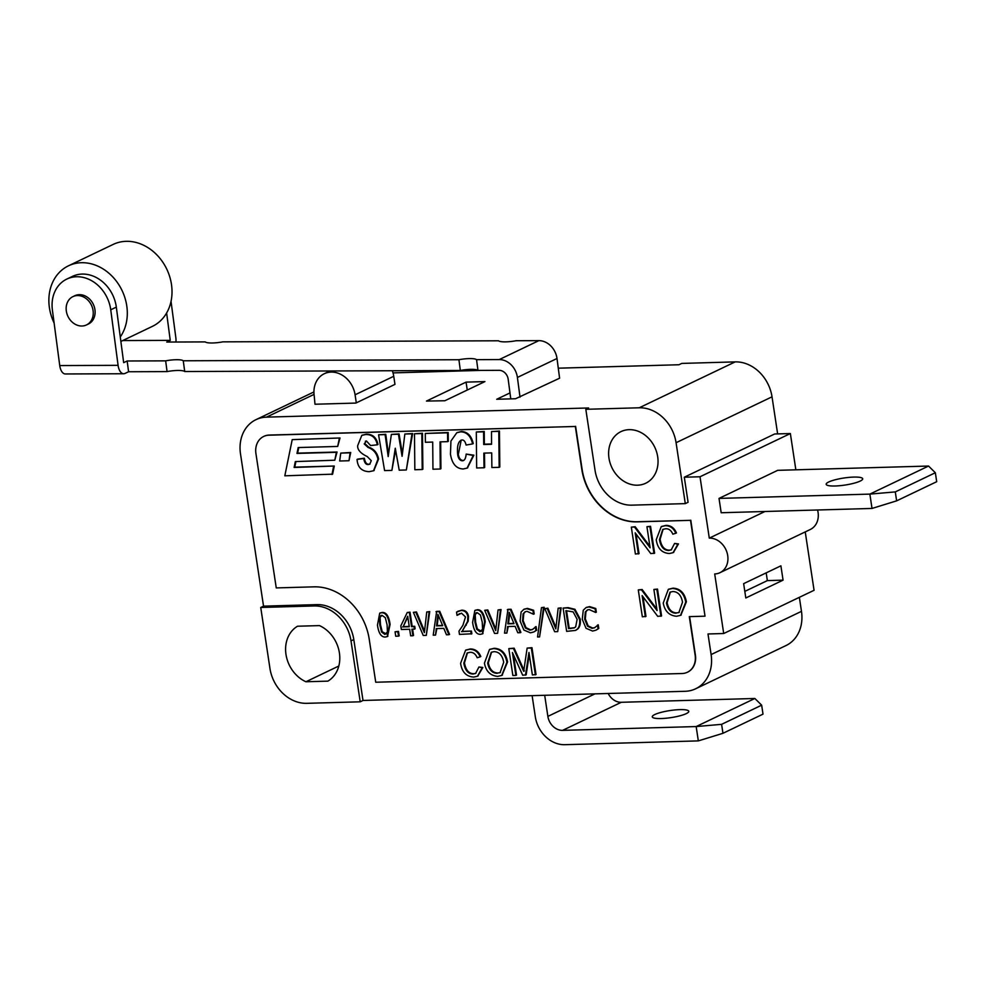 <?xml version="1.0" encoding="UTF-8"?>
<svg xmlns="http://www.w3.org/2000/svg" width="986" height="986" viewBox="0 0 986 986"><rect width="100%" height="100%" fill="white"/><g stroke="black" fill="none" stroke-linecap="round" stroke-linejoin="round"><path stroke-width="1.48" d="M166.622 312.993L170.245 340.38L166.757 342.056L205.236 341.908A13.853 2.835 172.5 0 0 222.873 341.846L498.509 340.786A13.853 2.835 172.5 0 0 516.146 340.725L538.861 340.638L499.273 359.57A18.463 15.308 64.4 0 1 517.404 377.441L557.004 358.497A18.463 15.308 -115.6 0 0 538.861 340.638M509.984 392.921L496.71 399.268L515.555 398.738L559.604 378.205L557.004 358.497M510.773 398.874L508.184 379.265A9.231 7.654 -115.6 0 0 499.113 370.329L477.976 370.416A13.853 2.835 -7.5 0 0 460.339 370.477L184.702 371.525A13.853 2.835 -7.5 0 0 167.078 371.599L128.587 371.747L125.086 373.411A11.08 5.768 -90.2 0 1 123.706 373.743A11.08 5.768 -90.2 0 1 118.086 365.338L110.74 309.789L116.323 307.114A34.165 28.323 -115.6 0 0 72.409 276.4L66.826 279.075A34.165 28.323 64.4 0 1 110.74 309.789M171.034 301.383L175.841 337.705A11.08 5.768 -90.2 0 1 175.952 342.019M118.086 365.338L59.739 365.56A11.08 5.768 89.8 0 0 65.372 373.965L123.706 373.743M59.739 365.56L52.394 310.011A34.165 28.323 64.4 0 1 66.826 279.075M72.927 296.626L74.788 295.738A15.702 13.015 64.4 0 1 94.964 309.838A15.702 13.015 64.4 0 1 88.346 324.049L86.472 324.949A15.702 13.015 64.4 0 1 67.96 316.395A15.702 13.015 64.4 0 1 72.927 296.626A15.702 13.015 64.4 0 1 93.103 310.738A15.702 13.015 64.4 0 1 86.472 324.949M167.078 371.599L165.648 360.851L127.157 360.987L128.587 371.747M127.157 360.987L123.669 362.663L116.323 307.114M54.119 323.038A45.43 37.665 64.4 0 1 49.3 306.929A45.43 37.665 64.4 0 1 68.49 265.801A45.43 37.665 64.4 0 1 116.977 281.996A45.43 37.665 64.4 0 1 120.267 336.965M120.871 341.452L152.399 326.366A45.43 37.665 -115.6 0 0 166.77 269.141A45.43 37.665 -115.6 0 0 113.205 244.405L68.49 265.801M165.648 360.851A13.853 2.835 172.5 0 1 183.273 360.777L184.702 371.525M460.339 370.477L458.921 359.73A13.853 2.835 172.5 0 1 476.546 359.656L477.976 370.416M520.016 397.148L517.404 377.441M499.273 359.57L476.546 359.656M458.921 359.73L183.273 360.777M170.245 340.38L122.72 340.564M558.273 368.185L678.972 364.746L681.757 363.415L735.186 361.887A36.938 30.615 64.4 0 1 772.026 396.828L777.634 433.902M480.392 370.403L393.007 372.893M393.747 376.295L394.967 384.367L355.835 403.077L314.99 404.235L314.226 395.953A24.009 19.905 64.4 0 1 324.295 373.719A24.009 19.905 64.4 0 1 355.083 394.794L393.747 376.295A24.009 19.905 -115.6 0 0 392.305 370.736M426.47 401.068L466.058 382.124L484.915 381.594L444.859 400.747L426.47 401.068M356.303 402.855L355.083 394.794M719.016 498.411L869.862 494.109L872.018 508.443L721.185 512.745L719.016 498.411L777.695 470.334L928.541 466.045L935.344 472.738L895.288 491.903L869.862 494.109L928.541 466.045M872.018 508.443L896.644 500.851L936.7 481.698L935.344 472.738M828.721 481.981A18.463 3.562 171.4 0 1 849.008 477.384A18.463 3.562 171.4 0 1 862.701 478.777A18.463 3.562 171.4 0 1 844.977 485.063A18.463 3.562 171.4 0 1 826.182 484.299A18.463 3.562 171.4 0 1 828.721 481.981M895.288 491.903L896.644 500.851M795.85 469.817L790.365 433.544L700.011 476.768L709.291 538.122A18.463 15.308 64.4 0 1 726.99 552.456A18.463 15.308 64.4 0 1 719.965 572.693A18.463 15.308 64.4 0 1 714.702 573.951L723.712 633.517L707.997 633.973L711.116 654.568A36.938 30.615 64.4 0 1 695.635 688.783A36.938 30.615 64.4 0 1 685.11 691.297L363.008 700.467L360.21 701.81L306.794 703.326A36.938 30.615 64.4 0 1 269.942 668.397L260.735 607.475L263.533 606.144L240.498 453.868A36.938 30.615 64.4 0 1 255.99 419.654A36.938 30.615 64.4 0 1 266.503 417.14L588.605 407.97L585.82 409.301L639.236 407.785A36.938 30.615 64.4 0 1 676.076 442.714L685.295 503.624L688.092 502.293L684.296 477.212L700.011 476.768M764.951 511.5L709.291 538.122M544.691 695.29L547.871 716.391A14.778 12.251 -115.6 0 0 562.612 730.355L696.165 726.559L698.334 740.893L564.781 744.689A29.543 24.49 64.4 0 1 535.312 716.748L532.12 695.648M754.857 698.482L761.66 705.175L721.604 724.34L696.165 726.559L754.857 698.482L621.303 702.291A14.778 12.251 64.4 0 1 608.202 693.478M686.231 713.642A18.463 3.562 171.4 0 1 665.944 718.239A18.463 3.562 171.4 0 1 652.264 716.847A18.463 3.562 171.4 0 1 669.987 710.561A18.463 3.562 171.4 0 1 688.783 711.325A18.463 3.562 171.4 0 1 686.231 713.642M698.334 740.893L722.96 733.301L763.016 714.135L761.66 705.175M722.96 733.301L721.604 724.34M466.058 382.124L467.253 390.037M369.232 639.248A55.401 45.923 -115.6 0 0 313.967 586.843L276.253 587.915L255.929 453.56A18.463 15.308 64.4 0 1 263.681 436.453A18.463 15.308 64.4 0 1 268.931 435.196L575.331 426.47L581.826 469.459A55.401 45.923 -115.6 0 0 637.092 521.865L690.52 520.337L705.015 616.188L689.3 616.632L695.13 655.148A18.463 15.308 64.4 0 1 687.378 672.255A18.463 15.308 64.4 0 1 682.127 673.512L375.728 682.238L369.232 639.248M502.047 675.287L507.58 661.902C505.892 653.2 501.43 648.652 494.208 648.283L489.82 649.355M475.893 673.29L473.736 673.709C468.843 673.697 465.749 670.086 464.468 662.863L467.475 652.818M477.766 676.088L482.857 667.485L478.95 666.98L475.585 673.463L473.083 674.017C468.19 674.017 465.096 670.394 463.814 663.184L467.142 652.966L470.051 652.325C473.169 652.153 475.56 653.965 477.212 657.761L480.157 656.824C478 651.795 474.512 649.269 469.669 649.269L465.602 650.205L460.598 663.295C461.904 672.058 466.316 676.642 473.81 677.062L477.446 676.248L482.203 667.793L478.95 666.98M480.157 656.824L480.798 656.516C478.654 651.475 475.166 648.961 470.31 648.961L465.934 650.057M594.866 627.626L592.709 628.057L588.174 625.913L585.327 618.875L585.955 611.714L587.619 609.866M596.308 630.005L598.798 628.452L598.255 624.828L594.546 627.786L592.056 628.365L587.52 626.233L584.673 619.183L585.302 612.023L587.286 610.001L589.197 609.57L595.68 612.479L595.125 608.806L588.95 606.92L586.029 607.586L583.268 610.211L582.27 619.257L586.017 628.279L592.586 631.052L595.84 630.227L598.145 628.772L597.43 625.149M595.68 612.479L596.333 612.17L595.778 608.498L589.603 606.612L586.362 607.438M575.849 630.239L577.895 628.883C579.978 626.726 580.742 623.435 580.187 619.023L574.949 609.299L568.121 607.635L563.129 608.079L566.654 631.36L575.528 630.411L577.241 629.191C579.324 627.034 580.088 623.756 579.546 619.331L574.308 609.607L567.468 607.955L563.129 608.079M557.706 631.619L561.157 607.844L558.15 608.214L555.808 628.908L547.242 608.535L544.79 608.596L554.637 631.706L557.706 631.619L560.504 608.152L558.15 608.214M555.968 627.441L547.896 608.214L544.79 608.596M539.576 636.907L544.173 607.277L541.462 607.647L537.567 636.968L539.576 636.907L543.52 607.586L541.462 607.647M532.711 629.388L530.554 629.832L526.006 627.688L523.172 620.65L523.788 613.489L525.452 611.628M534.153 631.779L536.643 630.227L536.088 626.591L532.391 629.561L529.901 630.14L525.353 627.996L522.518 620.958L523.135 613.797L525.119 611.776L527.042 611.332L533.525 614.241L532.97 610.58L526.783 608.695L523.862 609.36L521.113 611.986L520.115 621.02L523.849 630.042L530.419 632.815L533.685 632.001L535.99 630.535L535.275 626.911M533.525 614.241L534.178 613.933L533.623 610.26L527.436 608.374L524.195 609.212M520.238 632.692L520.891 632.371L511.044 609.262L507.975 609.348L504.524 633.135L506.866 633.074L507.58 626.554L515.123 626.344L517.786 632.753L520.238 632.692L510.391 609.582L507.322 609.668M506.866 633.074L508.209 626.541M497.61 633.332L501.061 609.545L498.053 609.927L495.711 630.621L487.146 610.235L484.693 610.309L494.541 633.419L497.61 633.332L500.407 609.866L498.053 609.927M495.872 629.154L487.799 609.927L484.693 610.309M482.684 633.715L485.248 621.685C484.101 613.575 481.488 609.582 477.421 609.73L475.178 610.322M462.138 631.336L467.574 621.414L467.857 616.731C467.105 612.626 464.887 610.556 461.201 610.482L456.53 612.072L457.023 615.35L461.534 613.181L465.503 616.953L462.878 625.383L458.983 631.126L459.476 634.417L471.863 633.776L471.456 631.077L462.138 631.336L468.227 621.106L468.498 616.41C467.758 612.318 465.54 610.235 461.855 610.174L457.972 611.271M457.147 615.35L459.612 613.625M448.926 634.713L449.567 634.405L439.731 611.295L436.662 611.382L433.211 635.169L435.541 635.095L436.268 628.587L443.811 628.378L446.473 634.787L448.926 634.713L439.078 611.603L436.009 611.702M435.541 635.095L436.884 628.575M426.297 635.366L429.748 611.579L426.741 611.961L424.387 632.655L415.833 612.269L413.38 612.343L423.228 635.452L426.297 635.366L429.095 611.899L426.741 611.961M424.559 631.176L416.486 611.961L413.38 612.343M414.465 629.117L415.118 628.797L414.736 626.295L412.173 626.369L410.016 612.146L407.23 612.516L400.809 625.888L401.351 629.487L409.658 629.253L410.657 635.81L412.887 635.748L411.889 629.191L414.465 629.117L414.083 626.603L411.519 626.677L409.363 612.454L407.23 612.516M412.887 635.748L413.541 635.428L412.592 629.167M398.517 636.155L399.17 635.847L398.492 631.397L395.053 631.779L395.731 636.229L398.517 636.155L397.839 631.706L395.053 631.779M387.535 636.426L390.099 624.397C388.952 616.287 386.352 612.294 382.285 612.442L380.029 613.033M680.858 615.165L686.392 601.793C684.703 593.079 680.241 588.531 673.019 588.161L668.619 589.246M656.849 609.089L642.132 589.517L638.287 589.911L642.342 616.792L645.978 616.398L643.02 596.776M645.325 616.706L642.132 595.606L657.724 616.349L661.569 615.942L657.514 589.073L653.878 589.468L657.07 610.568L641.479 589.825L638.287 589.911M671.54 549.72L669.371 550.139C664.478 550.126 661.384 546.515 660.102 539.293L663.11 529.248M673.401 552.517L678.491 543.915L674.584 543.422L671.22 549.892L668.718 550.459C663.824 550.447 660.743 546.836 659.449 539.613L662.777 529.396L665.686 528.755C668.804 528.582 671.195 530.394 672.846 534.19L675.792 533.266C673.648 528.225 670.147 525.698 665.303 525.698L661.236 526.647L656.232 539.724C657.539 548.487 661.951 553.084 669.445 553.503L673.081 552.678L677.838 544.223L674.584 543.422M675.792 533.266L676.445 532.945C674.301 527.904 670.8 525.39 665.957 525.39L661.569 526.487M649.885 546.318L635.181 526.734L631.336 527.14L635.391 554.009L639.027 553.614L636.056 533.993M638.373 553.935L635.181 532.834L650.772 553.577L654.618 553.171L650.55 526.302L646.927 526.697L650.107 547.797L634.528 527.054L631.336 527.14M491.57 443.983L484.36 444.193L484.237 431.486L476.3 432.004L476.657 467.98L484.015 467.771L483.83 453.116L491.694 452.894L491.878 467.537L499.162 467.339L498.793 431.363L491.509 431.572L491.57 444.279L483.707 444.501L483.584 431.794L476.3 432.004M499.162 467.339L499.816 467.019L499.446 431.055L491.509 431.572M484.015 467.771L484.668 467.45L484.483 453.104M467.401 467.943L473.884 455.187L466.181 454.078C465.774 458.527 464.492 460.77 462.335 460.795C459.846 460.573 458.305 458.515 457.689 454.632C456.863 445.771 458.305 440.89 462.015 439.99C463.925 439.904 465.293 441.58 466.082 445.043L472.602 443.922C470.79 436.083 466.834 432.053 460.745 431.819L456.814 432.718L450.935 441.038L450.454 454.139C451.982 463.765 456.235 468.707 463.21 468.979L467.081 468.103L473.231 455.507L466.181 454.078M472.602 443.922L473.255 443.601C471.444 435.775 467.487 431.745 461.399 431.511L457.147 432.571M463.827 460.351L462.989 460.487C460.499 460.252 458.958 458.207 458.342 454.312L461.201 440.138M447.656 441.654L448.297 441.334L448.186 432.509L425.299 433.458L425.385 442.283L432.706 442.073L432.953 469.225L440.274 469.016L440.027 441.864L447.656 441.654L447.533 432.817L425.299 433.458M440.274 469.016L440.927 468.695L440.68 441.851M422.218 469.521L422.871 469.213L422.476 433.236L414.477 433.766L414.835 469.73L422.218 469.521L421.823 433.557L414.477 433.766M402.424 454.078L399.059 433.914L391.368 434.419L388.188 456.567L385.107 434.604L378.575 434.789L384.589 470.593L391.886 470.396L395.275 448.236L399.207 470.186L406.343 469.977L411.988 433.828L404.852 434.037L402.091 456.321L398.418 434.222L391.368 434.419M406.343 469.977L412.641 433.52L404.852 434.037M391.886 470.396L395.632 449.887M388.496 454.423L385.76 434.284L378.575 434.789M370.058 464.024L368.961 464.209C366.619 464.468 365.091 462.471 364.376 458.207L357.647 459.119L357.117 460.265C357.93 467.598 361.948 471.394 369.171 471.665L373.534 470.766L377.934 459.328C376.788 453.338 373.472 449.37 368 447.422L364.216 443.922L366.472 440.988L370.6 445.536L377.318 444.797C375.851 437.772 371.932 434.345 365.56 434.53L361.788 435.368L357.635 445.771C357.437 449.826 360.63 453.424 367.223 456.543L371.278 460.659L369.75 464.196L368.308 464.517C365.966 464.776 364.438 462.779 363.723 458.515L356.994 459.439M377.318 444.797L377.971 444.489C376.504 437.464 372.585 434.037 366.213 434.222L362.121 435.22M373.842 470.605L378.587 459.008C377.428 453.018 374.125 449.049 368.653 447.102L364.869 443.614L365.72 441.087M294.777 467.154L294.124 467.463L295.319 461.584L334.784 460.215L336.399 452.315L296.983 453.437L298.191 447.558L337.693 446.436L340.01 437.981L292.213 439.633L284.818 475.819L332.615 474.167L334.279 466.021L294.777 467.154L295.911 461.559M334.784 460.215L337.052 452.007L297.636 453.129L298.783 447.533M348.995 460.733L350.733 452.512L340.762 453.092L339.677 461.004L348.995 460.733L350.079 452.82L340.762 453.092M513.46 654.852L516.516 675.102L515.875 675.41L512.412 652.535L522.691 675.225L526.154 674.831L529.272 654.445M524.342 670.998L514.15 648.184L508.801 648.628L512.868 675.496L515.875 675.41M525.501 675.139L528.977 652.461L532.378 674.942L536.027 674.547L531.972 647.679L527.128 648.11L523.689 671.306L513.496 648.492L508.801 648.628M500.383 672.538L497.93 673.019C492.901 672.92 489.697 669.506 488.304 662.802L491.57 652.14M574.591 627.712L569.205 628.304L566.543 610.667M513.879 623.386L508.529 623.546L509.7 613.44M481.488 631.299L477.36 628.994L475.622 621.981L475.227 614.845L476.361 612.75M442.566 625.42L437.217 625.58L438.376 615.474M409.239 626.443L403.225 626.615L407.81 617.039M386.339 634.01L382.211 631.706L380.485 624.693L380.091 617.556L381.212 615.461M679.194 612.417L676.741 612.898C671.7 612.799 668.496 609.397 667.115 602.692L670.369 592.019M263.817 436.379A18.463 15.308 64.4 0 1 263.952 436.317A18.463 15.308 64.4 0 1 269.215 435.06L575.331 426.47M575.602 426.334L582.11 469.324A55.401 45.923 -115.6 0 0 637.375 521.73L690.52 520.337M690.792 520.214L705.015 616.188M689.596 616.62L695.401 655.012A18.463 15.308 64.4 0 1 687.661 672.119A18.463 15.308 64.4 0 1 687.525 672.193M514.15 648.184L513.496 648.492M350.733 452.512L350.079 452.82M340.01 437.981L292.213 439.633M337.693 446.436L339.357 438.289M334.279 466.021L294.124 467.463M331.962 474.476L333.625 466.341M412.641 433.52L411.988 433.828M399.059 433.914L398.418 434.222M448.186 432.509L447.533 432.817M499.446 431.055L498.793 431.363M484.36 444.193L483.707 444.501M635.181 526.734L634.528 527.054M678.491 543.915L677.838 544.223M642.132 589.517L641.479 589.825M676.088 613.218C671.059 613.107 667.842 609.705 666.462 603.001L670.049 592.167L672.846 591.526C677.998 591.711 681.227 595.248 682.509 602.15L678.873 612.577L676.741 612.898M676.569 616.262L680.537 615.338L685.738 602.101C684.05 593.387 679.588 588.852 672.366 588.469L668.298 589.394L663.233 603.05C664.774 611.209 669.211 615.609 676.569 616.262M387.079 624.779L387.449 631.903L384.91 634.442L381.557 632.014L379.832 625.001L379.437 617.877L382.013 615.338L385.292 617.68L387.079 624.779M381.631 612.75L379.696 613.181L377.465 625.075C378.612 633.234 381.225 637.215 385.304 637.03L387.227 636.599L389.445 624.705C388.299 616.595 385.699 612.602 381.631 612.75L382.285 612.442M398.492 631.397L397.839 631.706M403.225 626.615L407.699 616.25L409.276 626.739L402.571 626.936M414.736 626.295L414.083 626.603M412.173 626.369L411.519 626.677M410.016 612.146L409.363 612.454M429.748 611.579L429.095 611.899M437.217 625.58L436.564 625.888L437.895 614.315L442.689 625.716L436.564 625.888M439.731 611.295L439.078 611.603M471.456 631.077L461.485 631.644M471.209 634.084L470.803 631.385M482.228 622.067L482.598 629.191L480.046 631.73L476.706 629.302L474.969 622.289L474.586 615.165L477.162 612.626L480.428 614.981L482.228 622.067M476.768 610.038L474.845 610.47L472.602 622.363C473.748 630.522 476.361 634.516 480.441 634.318L482.364 633.887L484.594 621.993C483.448 613.884 480.835 609.903 476.768 610.038L477.421 609.73M501.061 609.545L500.407 609.866M508.529 623.546L507.876 623.855L509.207 612.281L514.002 623.682L507.876 623.855M511.044 609.262L510.391 609.582M536.643 630.227L535.99 630.535M536.088 626.591L535.435 626.911M561.157 607.844L560.504 608.152M577.13 619.344L575.676 626.874L574.271 627.885L568.552 628.624L565.841 610.691L573.149 611.875L577.13 619.344M569.205 628.304L568.552 628.624M598.798 628.452L598.145 628.772M598.255 624.828L597.602 625.136M482.857 667.485L482.203 667.793M497.277 673.327C492.248 673.228 489.044 669.827 487.651 663.122L491.238 652.288L494.035 651.647C499.187 651.832 502.416 655.37 503.71 662.272L500.062 672.698L497.93 673.019M497.757 676.384L501.726 675.447L506.927 662.222C505.239 653.508 500.789 648.961 493.555 648.591L489.487 649.503L484.434 663.171C485.962 671.33 490.412 675.73 497.757 676.384M783.069 580.15L745.81 597.972L743.641 583.65L780.9 565.828L783.069 580.15L767.355 580.606L766.184 572.866M744.812 591.39L767.355 580.606M790.365 433.544L774.651 433.988L684.296 477.212M719.965 572.693L810.319 529.47A18.463 15.308 -115.6 0 0 817.567 509.996M805.242 531.91L814.066 590.294L723.712 633.517M695.635 688.783L785.99 645.559A36.938 30.615 -115.6 0 0 801.47 611.345L799.363 597.343M305.919 681.757A31.392 26.03 64.4 0 1 285.989 654.445A31.392 26.03 64.4 0 1 297.525 626.221L319.464 625.605A31.392 26.03 64.4 0 1 339.406 652.917A31.392 26.03 64.4 0 1 327.87 681.141L305.919 681.757L338.802 666.031M657.687 456.74A28.619 23.726 64.4 0 1 645.682 483.251A28.619 23.726 64.4 0 1 611.924 467.672A28.619 23.726 64.4 0 1 620.983 431.609A28.619 23.726 64.4 0 1 657.687 456.74M535.373 674.855L531.318 647.987L527.128 648.11M531.972 647.679L531.318 647.987M297.636 453.129L296.983 453.437M337.052 452.007L336.399 452.315M365.362 441.223L366.472 440.988M364.376 458.207L363.723 458.515M368.653 447.102L368 447.422M385.76 434.284L385.107 434.604M422.476 433.236L421.823 433.557M460.881 440.274L462.015 439.99M473.884 455.187L473.231 455.507M484.237 431.486L483.584 431.794M653.965 553.491L649.91 526.61L646.927 526.697M650.55 526.302L649.91 526.61M660.916 616.262L656.861 589.381L653.878 589.468M657.514 589.073L656.861 589.381M380.867 615.584L382.013 615.338M416.486 611.961L415.833 612.269M476.016 612.873L477.162 612.626M487.799 609.927L487.146 610.235M533.623 610.26L532.97 610.58M544.173 607.277L543.52 607.586M547.896 608.214L547.242 608.535M595.778 608.498L595.125 608.806M263.533 606.144L316.95 604.628A36.938 30.615 64.4 0 1 353.801 639.557L363.008 700.467M360.21 701.81L351.004 640.9A36.938 30.615 -115.6 0 0 314.152 605.959L260.735 607.475M585.82 409.301L595.026 470.211A36.938 30.615 -115.6 0 0 631.866 505.152L685.295 503.624M735.186 361.887L639.236 407.785M314.041 394.4L266.503 417.14M562.612 730.355L621.303 702.291M594.965 693.861L547.871 716.391M366.213 434.222L365.56 434.53M368.961 464.209L368.308 464.517M461.399 431.511L460.745 431.819M669.371 550.139L668.718 550.459M660.102 539.293L659.449 539.613M667.115 602.692L666.462 603.001M686.392 601.793L685.738 602.101M673.019 588.161L672.366 588.469M382.211 631.706L381.557 632.014M380.485 624.693L379.832 625.001M466.279 625.173L465.626 625.481M468.227 621.106L467.574 621.414M468.498 616.41L467.857 616.731M477.36 628.994L476.706 629.302M475.622 621.981L474.969 622.289M530.554 629.832L529.901 630.14M526.006 627.688L525.353 627.996M523.172 620.65L522.518 620.958M523.788 613.489L523.135 613.797M571.375 628.242L570.721 628.563M577.895 628.883L577.241 629.191M580.187 619.023L579.546 619.331M574.949 609.299L574.308 609.607M592.709 628.057L592.056 628.365M588.174 625.913L587.52 626.233M585.327 618.875L584.673 619.183M585.955 611.714L585.302 612.023M473.736 673.709L473.083 674.017M464.468 662.863L463.814 663.184M488.304 662.802L487.651 663.122M507.58 661.902L506.927 662.222M494.208 648.283L493.555 648.591M772.026 396.828L676.076 442.714M801.47 611.345L711.116 654.568M522.617 667.054L521.964 667.362M364.869 443.614L364.216 443.922M378.587 459.008L377.934 459.328M458.342 454.312L457.689 454.632M665.957 525.39L665.303 525.698M380.091 617.556L379.437 617.877M390.099 624.397L389.445 624.705M461.855 610.174L461.201 610.482M475.227 614.845L474.586 615.165M485.248 621.685L484.594 621.993M527.436 608.374L526.783 608.695M568.121 607.635L567.468 607.955M589.603 606.612L588.95 606.92M470.31 648.961L469.669 649.269M314.152 605.959L316.95 604.628M351.004 640.9L353.801 639.557M324.295 373.719L330.027 370.982M362.441 435.06L361.788 435.368M457.467 432.41L456.814 432.718M673.734 552.37L673.081 552.678M681.19 615.017L680.537 615.338M380.349 612.873L379.696 613.181M475.498 610.161L474.845 610.47M576.181 630.091L575.528 630.411M478.099 675.94L477.446 676.248M502.379 675.139L501.726 675.447M313.93 391.947L255.99 419.654M374.187 470.458L373.534 470.766M467.734 467.795L467.081 468.103M661.889 526.327L661.236 526.647M668.952 589.073L668.298 589.394M387.88 636.29L387.227 636.599M458.293 611.11L457.64 611.419M483.017 633.579L482.364 633.887M524.515 609.04L523.862 609.36M586.682 607.277L586.029 607.586M466.255 649.897L465.602 650.205M490.141 649.195L489.487 649.503"/></g></svg>

